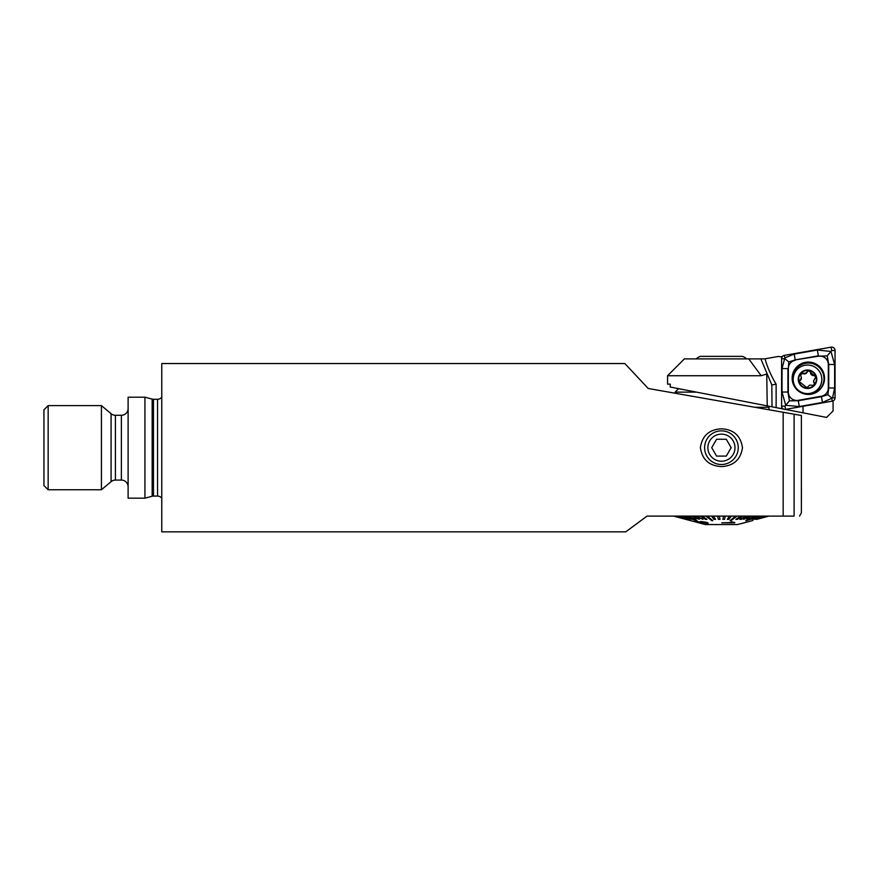 <?xml version="1.0" encoding="UTF-8"?>
<svg xmlns="http://www.w3.org/2000/svg" width="879" height="879" viewBox="0 0 879 879"><rect width="100%" height="100%" fill="white"/><g stroke="black" fill="none" stroke-linecap="round" stroke-linejoin="round"><path stroke-width="1.32" d="M721.439 428.787C709.155 429.49 702.145 435.775 700.398 447.664C702.156 459.585 709.166 465.892 721.439 466.573C733.69 465.892 740.7 459.607 742.469 447.73C740.733 435.786 733.723 429.479 721.439 428.787M624.837 363.521L648.219 388.485L783.167 412.273L783.167 516.105L647.043 516.105L625.749 531.839L161.769 531.839L161.769 363.521L624.837 363.521L648.219 388.485M43.95 485.549L43.95 409.812L48.158 405.604L48.158 489.757L43.95 485.549M128.114 486.812A6.735 6.735 0 0 0 121.379 480.077L115.413 480.077A6.735 6.735 0 0 0 111.084 481.659L101.426 489.757L101.426 405.604L48.158 405.604M101.426 489.757L48.158 489.757M111.084 481.659L111.084 413.701L101.426 405.604M111.084 413.701A6.735 6.735 0 0 0 115.413 415.284L121.379 415.284A6.735 6.735 0 0 0 128.114 408.548M144.936 498.173L144.936 397.187L128.114 397.187L128.114 498.173L144.936 498.173L152.155 496.239A5.054 5.054 0 0 1 153.462 496.075L153.462 399.286A5.054 5.054 0 0 1 152.155 399.121L144.936 397.187M153.462 496.075L157.561 496.075L157.561 399.286L153.462 399.286M157.561 496.075A5.054 5.054 0 0 1 161.769 498.327M157.561 399.286A5.054 5.054 0 0 0 161.769 397.033M799.538 516.105L801.384 512.907L801.384 415.492L783.167 412.273M794.1 414.207L794.1 516.105C801.252 516.105 801.252 516.105 794.1 516.105C801.252 516.105 801.252 516.105 794.1 516.105L768.971 516.105M647.043 516.105L673.885 516.105L690.718 520.698L673.885 516.193M627.727 530.389L638.956 522.093M742.755 523.126L746.974 522.005M740.612 523.785L752.951 520.478M696.586 520.698L682.478 516.193L696.586 520.698M711.946 520.698L705.947 516.193L707.54 516.193L712.737 520.698L711.946 520.698M730.932 520.698L730.13 520.698L735.327 516.193L736.932 516.193L730.932 520.698M746.282 520.698L760.39 516.193L746.282 520.698M740.612 523.708L737.426 524.554L705.441 524.554L690.718 520.698M683.466 516.105L697.08 520.61L683.466 516.193M712.737 520.698L710.913 519.028M731.954 519.028L730.13 520.698M745.788 520.61L759.401 516.105L745.788 520.698M768.499 516.105L756.819 519.346L768.499 516.105M767.279 516.193L755.874 519.346M765.334 516.193L754.38 519.346M762.686 516.193L752.369 519.346M755.511 516.105L746.93 519.346L755.511 516.105M751.095 516.193L743.59 519.346M746.194 516.193L739.887 519.258L747.622 516.193L741.316 519.346L739.887 519.346M740.92 516.193L735.899 519.258L740.92 516.193L742.436 516.193L737.426 519.346L735.899 519.346M729.515 516.105L727.307 519.346L729.515 516.105M723.582 516.193L722.846 519.346L723.582 516.193L725.263 516.193L724.516 519.346L722.846 519.346M720.033 519.346L719.286 516.105L720.033 519.346L718.352 519.346L717.605 516.193L719.286 516.193M715.561 519.346L713.352 516.105L715.561 519.346L713.902 519.346L711.704 516.193L713.352 516.193M706.969 519.346L701.958 516.105L706.969 519.346L705.441 519.346L700.431 516.105M702.98 519.346L696.673 516.105L702.98 519.346L695.245 516.193L696.673 516.193M699.288 519.346L691.773 516.193M695.937 519.346L687.356 516.193M690.498 519.346L679.368 516.105M688.488 519.346L677.544 516.193M687.004 519.346L675.599 516.193M686.059 519.346L674.369 516.193M721.747 522.84L734.525 522.84L731.35 521.774L732.218 522.587L721.747 522.84L732.218 522.511M731.35 521.774L734.855 522.565M697.486 521.785L702.76 523.565L697.486 521.862L708.21 523.313M695.553 521.291L706.167 523.159L695.553 521.214M707.507 523.686C708.683 523.466 708.287 523.038 706.32 522.39L700.563 521.445L706.32 522.302C708.287 522.95 708.683 523.379 707.507 523.598M768.499 516.193L756.819 519.346M755.511 516.193L746.93 519.346M729.515 516.193L731.174 516.193L728.966 519.346L727.307 519.346M700.431 516.193L701.958 516.193M679.368 516.193L680.181 516.193M700.563 521.445L706.167 523.236L705.496 522.467M694.74 521.181L702.76 523.565M754.841 407.285L768.982 407.285L768.982 409.779M683.51 389.606L681.467 389.21M678.621 388.661L675.149 392.133L696.498 392.133M801.384 430.853L801.384 464.508M801.384 488.977A12.163 12.119 -174.4 0 1 801.406 489.01L801.406 488.361A12.625 12.625 0 0 0 801.384 488.328M801.384 500.305A12.163 12.119 -5.6 0 0 801.406 500.272L801.406 500.92A12.625 12.625 0 0 1 801.384 500.953M801.384 499.887A12.163 5.142 -0.5 0 0 801.406 499.876L801.406 489.405A12.163 5.142 -179.5 0 0 801.384 489.394M801.406 489.702L801.406 489.01M801.406 500.272L801.406 499.58M734.987 447.675A13.548 13.548 0 0 0 721.439 434.127A13.548 13.548 0 0 0 707.881 447.675A13.548 13.548 0 0 0 721.439 461.233A13.548 13.548 0 0 0 734.987 447.675M738.261 447.675A16.833 16.833 0 0 0 721.439 430.853A16.833 16.833 0 0 0 704.606 447.675A16.833 16.833 0 0 0 721.439 464.508A16.833 16.833 0 0 0 738.261 447.675M726.296 439.269L716.572 439.269L711.715 447.675L716.572 456.091L726.296 456.091L731.152 447.675L726.296 439.269M748.765 358.896L684.4 358.896L667.568 375.729L667.568 384.145L670.27 384.145L670.27 387.035L767.719 405.977L721.439 396.978L767.235 405.878L766.741 374.004L761.181 375.729L748.765 358.896L760.862 358.896L771.839 384.958L776.135 384.167L776.135 407.614L767.268 405.889L767.235 403.703M667.568 375.729L761.181 375.729M782.079 356.973L778.344 356.445L764.983 358.808A105.194 105.051 -0 0 0 776.135 384.167M760.698 358.896L764.983 358.808M771.839 384.958L772.015 406.812M782.837 408.658L783.387 409.021M785.332 409.405L826.59 417.426L833.083 410.976L833.083 400.89M782.837 408.922L776.135 407.614M781.717 356.467L781.717 357.874M781.717 406.889L781.717 408.702M803.032 406.296L803.032 412.844M824.535 378.267A16.196 16.174 0 0 0 808.328 362.082A16.196 16.174 0 0 0 792.133 378.267A16.196 16.174 0 0 0 808.328 394.44A16.196 16.174 0 0 0 824.535 378.267M795.297 360.291A8.416 8.405 0 0 0 788.342 368.565L788.342 392.034A8.416 8.405 0 0 0 798.22 400.319L821.36 396.242A8.416 8.405 0 0 0 828.315 387.958L828.315 364.488A8.416 8.405 0 0 0 818.437 356.215L795.22 359.896L788.793 361.95L788.342 368.565M784.387 355.38A3.362 3.362 0 0 0 781.607 358.698L781.607 406.065A3.362 3.362 0 0 0 785.562 409.372L832.27 401.143A3.362 3.362 0 0 0 835.05 397.835L835.05 350.468A3.362 3.362 0 0 0 831.094 347.161L784.387 355.38L784.826 357.918L794.198 354.094L817.349 350.018L830.952 351.468L831.688 350.578L835.05 350.468M789.43 400.846L785.705 405.307L782.024 392.045L782.024 368.587L787.925 368.587L787.925 392.045L789.43 400.846L798.297 400.736L821.436 396.671L827.864 394.693L828.743 387.98L828.743 364.51L827.227 355.863L830.952 351.468L834.632 364.51L834.632 387.98L832.556 397.912L822.458 402.461L799.319 406.537L785.705 405.307L784.98 406.164L785.562 409.372M782.024 368.587L784.826 357.918M827.227 355.863L818.437 356.215M788.793 361.95L784.771 358.621M831.886 398.099L827.864 394.693M806.878 387.683L809.636 385.123L813.405 385.332L814.547 383.705L813.613 380.904L815.778 376.893L810.482 372.333C809.636 370.378 808.515 370.213 807.12 371.817L805.406 373.388L803.01 373.234L800.483 374.762L801.417 377.607L799.264 381.574L806.878 387.683M813.613 380.904L813.613 381.266A3.033 3.033 -0 0 0 814.152 383.002L814.152 382.618M814.152 383.002A1.736 1.736 180 0 1 814.536 383.903M800.494 374.959A1.736 1.736 180 0 1 803.01 373.608A3.033 3.033 -0 0 0 807.12 372.202L807.12 371.817M802.67 365.884A14.306 14.284 -0 0 0 794.056 384.167A14.306 14.284 -0 0 0 821.821 379.332A14.306 14.284 -0 0 0 802.67 365.884M816.228 376.102A9.262 9.24 -0 0 0 804.384 370.531A9.262 9.24 -0 0 0 798.802 382.365A9.262 9.24 -0 0 0 810.658 387.925A9.262 9.24 -0 0 0 816.228 376.102M793.21 379.332L793.21 379.629A14.306 14.284 -0 0 0 812.361 393.067A14.306 14.284 -0 0 0 821.821 379.629L821.821 379.332M804.527 370.927A8.834 8.823 -0 0 0 799.198 382.222A8.834 8.823 -0 0 0 810.515 387.529A8.834 8.823 -0 0 0 815.833 376.245A8.834 8.823 -0 0 0 804.527 370.927M807.12 372.202A1.736 1.736 180 0 1 810.482 372.718A3.033 3.033 -0 0 0 813.756 375.575L813.756 375.19M813.756 375.575A1.736 1.736 180 0 1 815.767 377.08M799.275 381.772A1.736 1.736 180 0 1 800.044 380.519A3.033 3.033 -0 0 0 801.428 377.981L801.428 377.607M746.721 358.896A12.625 12.625 0 0 0 742.469 356.369L700.398 356.369A12.625 12.625 0 0 0 696.146 358.896M121.379 480.077L121.379 415.284M115.413 480.077L115.413 415.284M152.155 496.239L152.155 399.121M792.682 378.662A15.646 15.624 0 0 0 808.328 394.286A15.646 15.624 0 0 0 823.975 378.662A15.646 15.624 0 0 0 808.328 363.038A15.646 15.624 0 0 0 792.682 378.662M824.524 378.431A16.196 16.174 0 0 0 808.328 362.423A16.196 16.174 0 0 0 792.133 378.431M832.556 397.912L835.05 397.835M831.831 398.769L832.27 401.143M831.688 350.578L831.094 347.161M784.101 358.775L781.607 358.698M784.98 406.164L781.607 406.065M817.349 350.018L818.371 355.819L795.22 359.896L794.198 354.094M834.632 364.51L828.315 364.488M834.632 387.98L828.315 387.958M822.458 402.461L821.36 396.242M799.319 406.537L798.22 400.319M782.024 392.045L788.342 392.034M767.719 407.285L767.719 405.977M675.149 393.232L675.149 392.133"/></g></svg>
